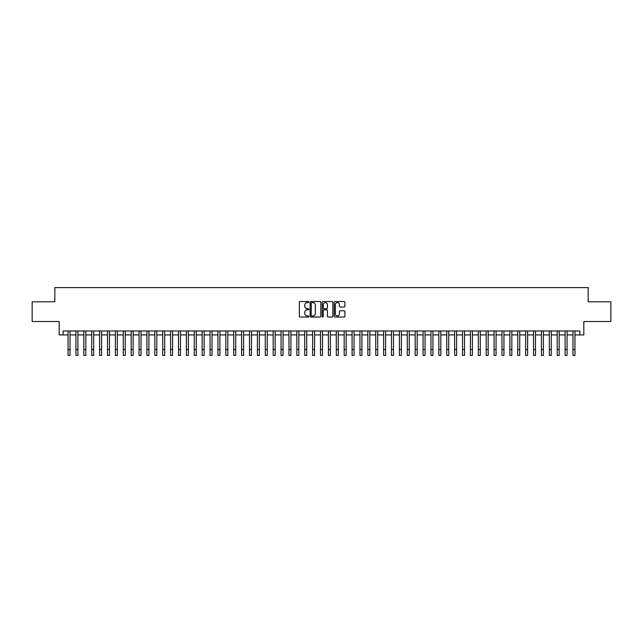 <?xml version="1.0" encoding="UTF-8"?>
<svg xmlns="http://www.w3.org/2000/svg" width="643" height="643" viewBox="0 0 643 643"><rect width="100%" height="100%" fill="white"/><g stroke="black" fill="none" stroke-linecap="round" stroke-linejoin="round"><path stroke-width="0.96" d="M308.873 302.089A0.539 0.539 0 0 0 308.335 301.543L300.104 301.543A0.772 0.772 0 0 0 299.333 302.323L299.333 316.26A0.772 0.772 0 0 0 300.104 317.031L308.335 317.031A0.539 0.539 0 0 0 308.873 316.493A0.539 0.539 0 0 0 308.335 315.954L307.274 315.954A2.476 2.476 0 0 1 304.79 313.471L304.79 312.313A2.476 2.476 0 0 1 307.274 309.83L308.335 309.83A0.539 0.539 0 0 0 308.873 309.291A0.539 0.539 0 0 0 308.335 308.753L307.274 308.753A2.476 2.476 0 0 1 304.79 306.269L304.79 305.112A2.476 2.476 0 0 1 307.274 302.628L308.335 302.628A0.539 0.539 0 0 0 308.873 302.089M344.134 307.008A0.772 0.772 0 0 0 344.905 306.229L344.905 302.323A0.772 0.772 0 0 0 344.134 301.543L334.995 301.543A0.772 0.772 0 0 0 334.223 302.323L334.223 316.26A0.772 0.772 0 0 0 334.995 317.031L344.134 317.031A0.772 0.772 0 0 0 344.905 316.26L344.905 311.534A0.772 0.772 0 0 0 344.134 310.762L340.219 310.762A0.772 0.772 0 0 0 339.448 311.534L339.448 313.88A2.074 2.074 0 0 1 337.374 315.954A2.074 2.074 0 0 1 335.3 313.88L335.3 304.702A2.074 2.074 0 0 1 337.374 302.628A2.074 2.074 0 0 1 339.448 304.702L339.448 306.229A0.772 0.772 0 0 0 340.219 307.008L344.134 307.008M63.118 334.931L63.118 330.984L579.882 330.984L579.882 334.931L583.828 334.931L583.828 321.516L610.85 321.516L610.85 301.792L588.168 301.792L588.168 287.598L54.832 287.598L54.832 301.792L32.15 301.792L32.15 321.516L59.172 321.516L59.172 334.931L68.045 334.931M320.825 302.323A0.772 0.772 0 0 0 320.045 301.543L310.907 301.543A0.772 0.772 0 0 0 310.135 302.323L310.135 316.26A0.772 0.772 0 0 0 310.907 317.031L320.045 317.031A0.772 0.772 0 0 0 320.825 316.26L320.825 302.323M322.955 301.543L332.093 301.543A0.772 0.772 0 0 1 332.865 302.323L332.865 316.26A0.772 0.772 0 0 1 332.093 317.031L328.179 317.031A0.772 0.772 0 0 1 327.408 316.26L327.408 310.609A0.772 0.772 0 0 0 326.628 309.83L324.04 309.83A0.772 0.772 0 0 0 323.26 310.609L323.26 316.493A0.539 0.539 0 0 1 322.722 317.031A0.539 0.539 0 0 1 322.175 316.493L322.175 302.323A0.772 0.772 0 0 1 322.955 301.543M70.023 334.931L75.938 334.931M77.907 334.931L83.823 334.931M85.8 334.931L91.716 334.931M93.685 334.931L99.609 334.931M101.578 334.931L107.494 334.931M109.471 334.931L115.386 334.931M117.356 334.931L123.271 334.931M125.248 334.931L131.164 334.931M133.133 334.931L139.057 334.931M141.026 334.931L146.942 334.931M148.919 334.931L154.834 334.931M156.804 334.931L162.719 334.931M164.696 334.931L170.612 334.931M172.581 334.931L178.505 334.931M180.474 334.931L186.39 334.931M188.367 334.931L194.282 334.931M196.252 334.931L202.167 334.931M204.144 334.931L210.06 334.931M212.029 334.931L217.953 334.931M219.922 334.931L225.838 334.931M227.815 334.931L233.731 334.931M235.7 334.931L241.615 334.931M243.593 334.931L249.508 334.931M251.477 334.931L257.401 334.931M259.37 334.931L265.286 334.931M267.263 334.931L273.179 334.931M275.148 334.931L281.063 334.931M283.041 334.931L288.956 334.931M290.925 334.931L296.849 334.931M298.818 334.931L304.734 334.931M306.711 334.931L312.627 334.931M314.596 334.931L320.511 334.931M322.489 334.931L328.404 334.931M330.373 334.931L336.289 334.931M338.266 334.931L344.182 334.931M346.151 334.931L352.075 334.931M354.044 334.931L359.959 334.931M361.937 334.931L367.852 334.931M369.821 334.931L375.737 334.931M377.714 334.931L383.63 334.931M385.599 334.931L391.523 334.931M393.492 334.931L399.407 334.931M401.385 334.931L407.3 334.931M409.269 334.931L415.185 334.931M417.162 334.931L423.078 334.931M425.047 334.931L430.971 334.931M432.94 334.931L438.856 334.931M440.833 334.931L446.748 334.931M448.718 334.931L454.633 334.931M456.61 334.931L462.526 334.931M464.495 334.931L470.419 334.931M472.388 334.931L478.304 334.931M480.281 334.931L486.196 334.931M488.166 334.931L494.081 334.931M496.058 334.931L501.974 334.931M503.943 334.931L509.867 334.931M511.836 334.931L517.752 334.931M519.729 334.931L525.644 334.931M527.614 334.931L533.529 334.931M535.506 334.931L541.422 334.931M543.391 334.931L549.315 334.931M551.284 334.931L557.2 334.931M559.177 334.931L565.093 334.931M567.062 334.931L572.977 334.931M574.955 334.931L579.882 334.931M311.759 302.628A0.539 0.539 0 0 0 311.22 303.174L311.22 315.408A0.539 0.539 0 0 0 311.759 315.954L312.884 315.954A2.476 2.476 0 0 0 315.359 313.471L315.359 305.112A2.476 2.476 0 0 0 312.884 302.628L311.759 302.628M327.408 304.742A2.074 2.074 0 0 0 325.334 302.668A2.074 2.074 0 0 0 323.26 304.742L323.26 307.973A0.772 0.772 0 0 0 324.04 308.753L326.628 308.753A0.772 0.772 0 0 0 327.408 307.973L327.408 304.742M68.045 349.487L70.023 349.487L70.023 355.402L68.045 355.402L68.045 330.984M70.023 349.487L70.023 330.984M75.938 355.402L77.907 355.402L75.938 355.402L75.938 330.984M77.907 355.402L77.907 330.984M83.823 355.402L85.8 355.402L83.823 355.402L83.823 330.984M85.8 355.402L85.8 330.984M91.716 355.402L93.685 355.402L91.716 355.402L91.716 330.984M93.685 355.402L93.685 330.984M99.609 355.402L101.578 355.402L99.609 355.402L99.609 330.984M101.578 355.402L101.578 330.984M107.494 355.402L109.471 355.402L107.494 355.402L107.494 330.984M109.471 355.402L109.471 330.984M115.386 355.402L117.356 355.402L115.386 355.402L115.386 330.984M117.356 355.402L117.356 330.984M123.271 355.402L125.248 355.402L123.271 355.402L123.271 330.984M125.248 355.402L125.248 330.984M131.164 355.402L133.133 355.402L131.164 355.402L131.164 330.984M133.133 355.402L133.133 330.984M139.057 355.402L141.026 355.402L139.057 355.402L139.057 330.984M141.026 355.402L141.026 330.984M146.942 355.402L148.919 355.402L146.942 355.402L146.942 330.984M148.919 355.402L148.919 330.984M154.834 355.402L156.804 355.402L154.834 355.402L154.834 330.984M156.804 355.402L156.804 330.984M162.719 355.402L164.696 355.402L162.719 355.402L162.719 330.984M164.696 355.402L164.696 330.984M170.612 355.402L172.581 355.402L170.612 355.402L170.612 330.984M172.581 355.402L172.581 330.984M178.505 355.402L180.474 355.402L178.505 355.402L178.505 330.984M180.474 355.402L180.474 330.984M186.39 355.402L188.367 355.402L186.39 355.402L186.39 330.984M188.367 355.402L188.367 330.984M194.282 355.402L196.252 355.402L194.282 355.402L194.282 330.984M196.252 355.402L196.252 330.984M202.167 355.402L204.144 355.402L202.167 355.402L202.167 330.984M204.144 355.402L204.144 330.984M210.06 355.402L212.029 355.402L210.06 355.402L210.06 330.984M212.029 355.402L212.029 330.984M217.953 355.402L219.922 355.402L217.953 355.402L217.953 330.984M219.922 355.402L219.922 330.984M225.838 355.402L227.815 355.402L225.838 355.402L225.838 330.984M227.815 355.402L227.815 330.984M233.731 355.402L235.7 355.402L233.731 355.402L233.731 330.984M235.7 355.402L235.7 330.984M241.615 355.402L243.593 355.402L241.615 355.402L241.615 330.984M243.593 355.402L243.593 330.984M249.508 355.402L251.477 355.402L249.508 355.402L249.508 330.984M251.477 355.402L251.477 330.984M257.401 355.402L259.37 355.402L257.401 355.402L257.401 330.984M259.37 355.402L259.37 330.984M265.286 355.402L267.263 355.402L265.286 355.402L265.286 330.984M267.263 355.402L267.263 330.984M273.179 355.402L275.148 355.402L273.179 355.402L273.179 330.984M275.148 355.402L275.148 330.984M281.063 355.402L283.041 355.402L281.063 355.402L281.063 330.984M283.041 355.402L283.041 330.984M288.956 355.402L290.925 355.402L288.956 355.402L288.956 330.984M290.925 355.402L290.925 330.984M296.849 355.402L298.818 355.402L296.849 355.402L296.849 330.984M298.818 355.402L298.818 330.984M304.734 355.402L306.711 355.402L304.734 355.402L304.734 330.984M306.711 355.402L306.711 330.984M312.627 355.402L314.596 355.402L312.627 355.402L312.627 330.984M314.596 355.402L314.596 330.984M320.511 355.402L322.489 355.402L320.511 355.402L320.511 330.984M322.489 355.402L322.489 330.984M328.404 355.402L330.373 355.402L328.404 355.402L328.404 330.984M330.373 355.402L330.373 330.984M336.289 355.402L338.266 355.402L336.289 355.402L336.289 330.984M338.266 355.402L338.266 330.984M344.182 355.402L346.151 355.402L344.182 355.402L344.182 330.984M346.151 355.402L346.151 330.984M352.075 355.402L354.044 355.402L352.075 355.402L352.075 330.984M354.044 355.402L354.044 330.984M359.959 355.402L361.937 355.402L359.959 355.402L359.959 330.984M361.937 355.402L361.937 330.984M367.852 355.402L369.821 355.402L367.852 355.402L367.852 330.984M369.821 355.402L369.821 330.984M375.737 355.402L377.714 355.402L375.737 355.402L375.737 330.984M377.714 355.402L377.714 330.984M383.63 355.402L385.599 355.402L383.63 355.402L383.63 330.984M385.599 355.402L385.599 330.984M391.523 355.402L393.492 355.402L391.523 355.402L391.523 330.984M393.492 355.402L393.492 330.984M399.407 355.402L401.385 355.402L399.407 355.402L399.407 330.984M401.385 355.402L401.385 330.984M407.3 355.402L409.269 355.402L407.3 355.402L407.3 330.984M409.269 355.402L409.269 330.984M415.185 355.402L417.162 355.402L415.185 355.402L415.185 330.984M417.162 355.402L417.162 330.984M423.078 355.402L425.047 355.402L423.078 355.402L423.078 330.984M425.047 355.402L425.047 330.984M430.971 355.402L432.94 355.402L430.971 355.402L430.971 330.984M432.94 355.402L432.94 330.984M438.856 355.402L440.833 355.402L438.856 355.402L438.856 330.984M440.833 355.402L440.833 330.984M446.748 355.402L448.718 355.402L446.748 355.402L446.748 330.984M448.718 355.402L448.718 330.984M454.633 355.402L456.61 355.402L454.633 355.402L454.633 330.984M456.61 355.402L456.61 330.984M462.526 355.402L464.495 355.402L462.526 355.402L462.526 330.984M464.495 355.402L464.495 330.984M470.419 355.402L472.388 355.402L470.419 355.402L470.419 330.984M472.388 355.402L472.388 330.984M478.304 355.402L480.281 355.402L478.304 355.402L478.304 330.984M480.281 355.402L480.281 330.984M486.196 355.402L488.166 355.402L486.196 355.402L486.196 330.984M488.166 355.402L488.166 330.984M494.081 355.402L496.058 355.402L494.081 355.402L494.081 330.984M496.058 355.402L496.058 330.984M501.974 355.402L503.943 355.402L501.974 355.402L501.974 330.984M503.943 355.402L503.943 330.984M509.867 355.402L511.836 355.402L509.867 355.402L509.867 330.984M511.836 355.402L511.836 330.984M517.752 355.402L519.729 355.402L517.752 355.402L517.752 330.984M519.729 355.402L519.729 330.984M525.644 355.402L527.614 355.402L525.644 355.402L525.644 330.984M527.614 355.402L527.614 330.984M533.529 355.402L535.506 355.402L533.529 355.402L533.529 330.984M535.506 355.402L535.506 330.984M541.422 355.402L543.391 355.402L541.422 355.402L541.422 330.984M543.391 355.402L543.391 330.984M549.315 355.402L551.284 355.402L549.315 355.402L549.315 330.984M551.284 355.402L551.284 330.984M557.2 355.402L559.177 355.402L557.2 355.402L557.2 330.984M559.177 355.402L559.177 330.984M565.093 355.402L567.062 355.402L565.093 355.402L565.093 330.984M567.062 355.402L567.062 330.984M572.977 355.402L574.955 355.402L572.977 355.402L572.977 330.984M574.955 355.402L574.955 330.984M75.938 349.487L77.907 349.487M83.823 349.487L85.8 349.487M91.716 349.487L93.685 349.487M99.609 349.487L101.578 349.487M107.494 349.487L109.471 349.487M115.386 349.487L117.356 349.487M123.271 349.487L125.248 349.487M131.164 349.487L133.133 349.487M139.057 349.487L141.026 349.487M146.942 349.487L148.919 349.487M154.834 349.487L156.804 349.487M162.719 349.487L164.696 349.487M170.612 349.487L172.581 349.487M178.505 349.487L180.474 349.487M186.39 349.487L188.367 349.487M194.282 349.487L196.252 349.487M202.167 349.487L204.144 349.487M210.06 349.487L212.029 349.487M217.953 349.487L219.922 349.487M225.838 349.487L227.815 349.487M233.731 349.487L235.7 349.487M241.615 349.487L243.593 349.487M249.508 349.487L251.477 349.487M257.401 349.487L259.37 349.487M265.286 349.487L267.263 349.487M273.179 349.487L275.148 349.487M281.063 349.487L283.041 349.487M288.956 349.487L290.925 349.487M296.849 349.487L298.818 349.487M304.734 349.487L306.711 349.487M312.627 349.487L314.596 349.487M320.511 349.487L322.489 349.487M328.404 349.487L330.373 349.487M336.289 349.487L338.266 349.487M344.182 349.487L346.151 349.487M352.075 349.487L354.044 349.487M359.959 349.487L361.937 349.487M367.852 349.487L369.821 349.487M375.737 349.487L377.714 349.487M383.63 349.487L385.599 349.487M391.523 349.487L393.492 349.487M399.407 349.487L401.385 349.487M407.3 349.487L409.269 349.487M415.185 349.487L417.162 349.487M423.078 349.487L425.047 349.487M430.971 349.487L432.94 349.487M438.856 349.487L440.833 349.487M446.748 349.487L448.718 349.487M454.633 349.487L456.61 349.487M462.526 349.487L464.495 349.487M470.419 349.487L472.388 349.487M478.304 349.487L480.281 349.487M486.196 349.487L488.166 349.487M494.081 349.487L496.058 349.487M501.974 349.487L503.943 349.487M509.867 349.487L511.836 349.487M517.752 349.487L519.729 349.487M525.644 349.487L527.614 349.487M533.529 349.487L535.506 349.487M541.422 349.487L543.391 349.487M549.315 349.487L551.284 349.487M557.2 349.487L559.177 349.487M565.093 349.487L567.062 349.487M572.977 349.487L574.955 349.487"/></g></svg>
